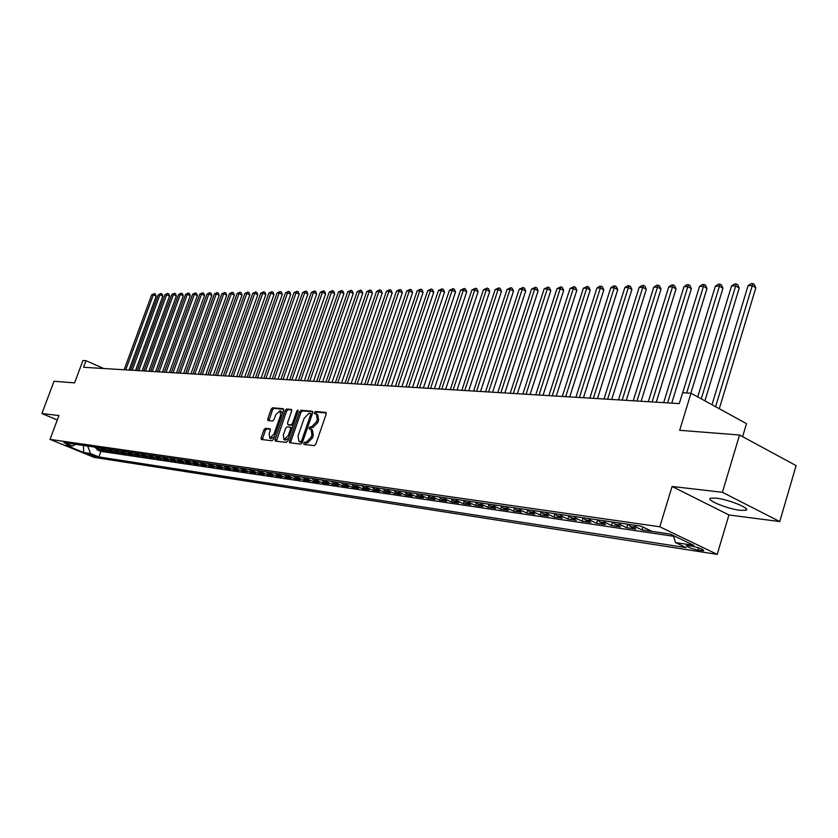 <?xml version="1.0" encoding="UTF-8"?>
<svg xmlns="http://www.w3.org/2000/svg" width="838" height="838" viewBox="0 0 838 838"><rect width="100%" height="100%" fill="white"/><g stroke="black" fill="none" stroke-linecap="round" stroke-linejoin="round"><path stroke-width="1.26" d="M303.775 443.218L303.974 444.433L314.292 445.638L315.842 444.088L326.16 414.15L325.877 412.432L315.434 411.51L314.365 412.6L314.554 413.783L316.355 414.003L317.235 419.471L316.376 421.954L311.464 426.93L310.144 426.793L309.075 427.883L309.274 429.087L311.045 429.318L311.925 434.849L311.066 437.331L306.163 442.286L304.843 442.139L303.775 443.218M311.307 429.433L312.438 429.946L313.318 435.477L312.469 437.96L307.556 442.904L306.237 442.757L305.063 444.569M326.275 412.966L316.816 412.149L315.643 413.899M316.638 414.14L317.749 414.642L318.618 420.11L317.77 422.582L312.857 427.558L311.537 427.422L310.364 429.203M740.164 510.321L745.83 510.279C751.518 508.771 728.662 499.417 716.081 498.139L710.624 498.222C705.187 499.804 727.541 508.938 740.164 510.321M96.129 456.94L88.105 453.84L96.129 456.94M265.405 428.302L263.96 429.789L261.142 437.813L261.372 439.479L272.036 440.725L273.502 439.227L283.579 410.39L283.223 408.714L272.591 407.792L271.145 409.29L267.762 418.937L267.992 420.582L272.612 421.053L274.068 419.545L275.754 414.737L279.955 410.767L280.583 415.187L273.963 434.147L269.784 438.106L269.145 433.623L270.245 430.47L270.014 428.794L265.405 428.302L266.756 428.909L265.321 430.397L262.388 439.604M722.408 492.294L672.086 486.469L728.934 514.972L779.759 521.561L722.408 492.294L739.545 435.006L679.67 430.313L691.004 393.221L682.614 392.771L679.293 403.591L83.58 367.285L86.031 360.707L82.931 360.539L74.603 382.872L54.02 381.259L41.9 413.563L57.288 419.974M672.086 486.469L659.799 526.788L50.039 439.395L58.943 415.543L41.9 413.563M289.393 441.05L289.655 442.768L300.873 444.077L302.403 442.537L312.637 412.956L312.365 411.259L301.062 410.264L299.554 411.804L289.393 441.05L290.776 441.668L290.66 442.893M286.271 442.38L275.335 441.102L275.094 439.405L285.171 410.526L286.648 409.007L291.404 409.436L291.645 411.102L287.549 422.855L287.801 424.541L291.016 424.876L292.504 423.347L296.778 411.06L297.909 410.002L298.087 411.165L287.769 440.861L286.271 442.38M739.545 435.006L796.1 465.603L779.759 521.561M97.26 448.875L96.946 449.744L100.728 450.31L96.391 448.519L98.926 448.885L96.978 447.429M103.598 449.797L103.273 450.676L107.117 451.242L102.749 449.451L105.316 449.817L103.367 448.351M110.019 450.729L109.694 451.63L113.58 452.195L109.202 450.383L111.81 450.771L109.841 449.283M116.534 451.672L116.199 452.583L120.138 453.159L115.738 451.347L118.378 451.724L116.409 450.236M123.123 452.625L122.788 453.557L126.789 454.144L122.369 452.311L125.04 452.698L123.071 451.2M129.817 453.588L129.471 454.531L133.525 455.128L129.083 453.295L131.796 453.683L129.817 452.174M136.594 454.573L136.248 455.537L140.365 456.134L135.903 454.28L138.647 454.688L136.657 453.169M143.476 455.568L143.12 456.542L147.289 457.16L142.806 455.296L145.603 455.704L143.591 454.175M150.442 456.584L150.086 457.569L154.318 458.187L149.813 456.312L152.642 456.731L150.631 455.191M157.513 457.6L157.156 458.606L161.441 459.245L156.916 457.349L159.796 457.768L157.764 456.228M164.688 458.637L164.321 459.664L168.668 460.303L164.133 458.407L167.045 458.826L165.013 457.276M171.968 459.695L171.591 460.732L176.001 461.382L171.434 459.475L174.398 459.905L172.356 458.334M179.342 460.764L178.965 461.822L183.438 462.482L178.861 460.554L181.856 460.994L179.803 459.413M186.832 461.843L186.445 462.922L190.991 463.592L186.382 461.654L189.419 462.094L187.366 460.502M194.426 462.943L194.039 464.032L198.648 464.713L194.018 462.765L197.108 463.215L195.034 461.612M202.136 464.053L201.738 465.174L206.41 465.855L201.769 463.896L204.901 464.357L202.827 462.744M209.961 465.184L209.552 466.326L214.298 467.017L209.636 465.048L212.821 465.509L210.726 463.885M217.901 466.326L217.492 467.489L222.311 468.201L217.618 466.211L220.844 466.682L218.749 465.048M225.956 467.499L225.548 468.672L230.44 469.395L225.726 467.395L229.004 467.876L226.899 466.232M234.148 468.672L233.718 469.877L238.683 470.61L233.959 468.599L237.28 469.081L235.174 467.426M242.454 469.877L242.025 471.103L247.063 471.846L242.318 469.814L245.691 470.307L243.565 468.641M250.887 471.092L250.457 472.339L255.569 473.093L250.803 471.05L254.228 471.553L252.102 469.877M259.455 472.328L259.015 473.596L264.211 474.36L259.424 472.318L262.902 472.821L260.765 471.124M266.023 471.888L268.181 473.596L267.71 474.884L272.989 475.659L268.181 473.596L271.721 474.109L269.564 472.402M277.001 474.863L276.54 476.183L281.914 476.969L277.074 474.895L280.667 475.418L278.509 473.69M285.978 476.152L285.517 477.503L290.964 478.299L286.114 476.204L289.77 476.738L287.591 475.01M295.112 477.461L294.63 478.844L300.172 479.661L295.29 477.545L299.009 478.089L296.83 476.351M304.383 478.802L303.901 480.205L309.526 481.033L304.623 478.907L308.405 479.462L306.216 477.702M313.81 480.153L313.318 481.588L319.037 482.437L314.114 480.3L317.948 480.855L315.748 479.085M323.395 481.525L322.881 483.002L328.706 483.861L323.761 481.703L327.658 482.269L325.448 480.488M333.126 482.918L332.613 484.427L338.531 485.307L333.566 483.138L337.525 483.715L335.305 481.913M343.035 484.343L342.512 485.883L348.524 486.773L343.528 484.594L347.571 485.181L345.34 483.369M353.112 485.778L352.568 487.37L358.685 488.271L353.667 486.071L357.774 486.669L355.532 484.846M363.346 487.245L362.802 488.879L369.024 489.79L363.985 487.58L368.165 488.187L365.913 486.344M373.769 488.722L373.203 490.408L379.541 491.34L374.481 489.109L378.724 489.727L376.461 487.873M384.37 490.24L383.794 491.958L390.236 492.912L385.155 490.659L389.471 491.298L387.208 489.423M395.159 491.77L394.562 493.551L401.119 494.514L396.018 492.252L400.417 492.891L398.134 491.005M406.137 493.331L405.529 495.164L412.191 496.138L407.069 493.865L411.542 494.514L409.258 492.618M417.314 494.912L416.685 496.808L423.473 497.803L418.319 495.509L422.876 496.169L420.582 494.252M428.689 496.515L428.04 498.474L434.953 499.49L429.779 497.175L434.419 497.856L432.115 495.928M440.264 498.149L439.604 500.181L446.633 501.208L441.448 498.882L446.172 499.574L443.857 497.625M452.059 499.815L451.368 501.91L458.543 502.968L453.327 500.611L458.135 501.313L455.809 499.354M464.074 501.501L463.362 503.669L470.663 504.748L465.425 502.381L470.328 503.093L467.992 501.114M476.309 503.219L475.575 505.471L483.013 506.561L477.754 504.183L482.751 504.905L480.404 502.915M488.774 504.958L488.02 507.304L495.593 508.415L490.314 506.016L495.405 506.76L493.048 504.738M501.48 506.728L500.695 509.169L508.415 510.3L503.114 507.88L508.299 508.635L505.932 506.602M514.427 508.53L513.61 511.065L521.487 512.228L516.156 509.787L521.446 510.562L519.078 508.509M527.626 510.363L526.788 513.003L534.812 514.186L529.459 511.725L534.854 512.51L532.465 510.447M541.086 512.217L540.206 514.982L548.387 516.187L543.024 513.704L548.523 514.511L546.125 512.427M554.819 514.103L553.897 516.994L562.246 518.23L556.851 515.726L562.466 516.543L560.067 514.438M568.813 516.03L567.86 519.057L576.376 520.304L570.961 517.779L576.691 518.617L574.271 516.491M583.101 517.978L582.106 521.152L590.79 522.43L585.364 519.885L591.199 520.733L588.779 518.596M597.683 519.958L596.635 523.289L605.497 524.588L600.05 522.032L606.01 522.902L603.58 520.733M612.536 522.032L611.468 525.468L620.518 526.798L615.04 524.221L621.126 525.101L618.685 522.922M627.683 524.221L626.604 527.699L635.843 529.061L630.354 526.453L636.566 527.353L634.115 525.154M642.956 527.06L642.065 529.972L651.493 531.355L646.664 528.83M657.861 532.245L667.331 533.638M692.157 546.156L686.437 545.528C686.877 546.931 690.701 548.461 697.897 550.105L703.679 550.744C703.25 549.34 699.405 547.811 692.157 546.156M659.799 526.788L717.202 554.379L94.086 457.37L50.039 439.395M96.946 449.744L100.906 451.378L98.863 456.94L686.133 547.643L675.491 542.574L673.396 535.566M98.863 456.94L90.556 453.547L83.716 452.51L65.594 445.104L72.34 446.099L63.877 442.632L641.06 526.159L652.027 531.386L670.274 534.078L693.822 545.37L675.491 542.574M642.065 529.972L636.566 527.353M626.604 527.699L621.126 525.101M611.468 525.468L606.01 522.902M596.635 523.289L591.199 520.733M582.106 521.152L576.691 518.617M567.86 519.057L562.466 516.543M553.897 516.994L548.523 514.511M540.206 514.982L534.854 512.51M526.788 513.003L521.446 510.562M513.61 511.065L508.299 508.635M500.695 509.169L495.405 506.76M488.02 507.304L482.751 504.905M475.575 505.471L470.328 503.093M463.362 503.669L458.135 501.313M451.368 501.91L446.172 499.574M439.604 500.181L434.419 497.856M428.04 498.474L422.876 496.169M416.685 496.808L411.542 494.514M405.529 495.164L400.417 492.891M394.562 493.551L389.471 491.298M383.794 491.958L378.724 489.727M373.203 490.408L368.165 488.187M362.802 488.879L357.774 486.669M352.568 487.37L347.571 485.181M342.512 485.883L337.525 483.715M332.613 484.427L327.658 482.269M322.881 483.002L317.948 480.855M313.318 481.588L308.405 479.462M303.901 480.205L299.009 478.089M294.63 478.844L289.77 476.738M285.517 477.503L280.667 475.418M276.54 476.183L271.721 474.109M267.71 474.884L262.902 472.821M259.015 473.596L254.228 471.553M250.457 472.339L245.691 470.307M242.025 471.103L237.28 469.081M233.718 469.877L229.004 467.876M225.548 468.672L220.844 466.682M217.492 467.489L212.821 465.509M209.552 466.326L204.901 464.357M201.738 465.174L197.108 463.215M194.039 464.032L189.419 462.094M186.445 462.922L181.856 460.994M178.965 461.822L174.398 459.905M171.591 460.732L167.045 458.826M164.321 459.664L159.796 457.768M157.156 458.606L152.642 456.731M150.086 457.569L145.603 455.704M143.12 456.542L138.647 454.688M136.248 455.537L131.796 453.683M129.471 454.531L125.04 452.698M122.788 453.557L118.378 451.724M116.199 452.583L111.81 450.771M109.694 451.63L105.316 449.817M103.273 450.676L98.926 448.885M100.906 451.378L673.616 536.289M83.454 445.47L87.812 446.099M742.604 436.671L746.501 423.64L691.004 393.221M728.934 514.972L717.202 554.379M103.723 368.511L86.031 360.707M82.711 445.366L83.391 445.638L83.716 452.51M644.747 527.919L645.983 528.736M627.903 524.253L630.354 526.453M612.609 522.043L615.04 524.221M597.62 519.874L600.05 522.032M582.944 517.748L585.364 519.885M568.552 515.663L570.961 517.779M554.452 513.631L556.851 515.726M540.636 511.63L543.024 513.704M527.081 509.661L529.459 511.725M513.788 507.744L516.156 509.787M500.747 505.859L503.114 507.88M487.957 504.005L490.314 506.016M475.408 502.192L477.754 504.183M463.089 500.401L465.425 502.381M451.001 498.652L453.327 500.611M439.133 496.934L441.448 498.882M427.474 495.248L429.779 497.175M416.025 493.592L418.319 495.509M404.785 491.969L407.069 493.865M393.734 490.366L396.018 492.252M382.882 488.795L385.155 490.659M372.219 487.255L374.481 489.109M361.744 485.736L363.985 487.58M351.436 484.249L353.667 486.071M341.307 482.782L343.528 484.594M331.345 481.337L333.566 483.138M321.551 479.923L323.761 481.703M311.914 478.529L314.114 480.3M302.434 477.157L304.623 478.907M293.111 475.806L295.29 477.545M283.946 474.486L286.114 476.204M274.916 473.177L277.074 474.895M257.276 470.621L259.424 472.318M248.666 469.374L250.803 471.05M240.192 468.149L242.318 469.814M231.843 466.944L233.959 468.599M223.631 465.75L225.726 467.395M215.534 464.577L217.618 466.211M207.552 463.424L209.636 465.048M199.695 462.293L201.769 463.896M191.954 461.172L194.018 462.765M184.329 460.062L186.382 461.654M176.808 458.983L178.861 460.554M169.402 457.904L171.434 459.475M162.101 456.846L164.133 458.407M154.904 455.809L156.916 457.349M147.802 454.783L149.813 456.312M140.805 453.767L142.806 455.296M133.912 452.771L135.903 454.28M127.104 451.787L129.083 453.295M120.389 450.813L122.369 452.311M113.769 449.859L115.738 451.347M107.243 448.917L109.202 450.383M100.801 447.984L102.749 449.451M72.34 446.099L75.829 444.37M94.443 447.063L96.391 448.519M87.749 446.277L90.556 453.547M312.763 411.793L302.434 410.892L300.926 412.432L290.776 441.668M300.633 441.657L301.69 440.579L310.668 414.632L310.395 413.427L309.013 413.312L304.163 418.256L298.045 435.907L298.904 441.417L302.581 442.014M312.124 414.412L310.615 413.532M300.046 441.93L299.25 441.5M302.015 442.275L300.643 442.118M291.781 409.96L288.01 409.635L286.533 411.154L276.341 441.228M289.005 425.055L293.269 425.023M283.296 435.09L283.967 439.636L288.241 435.634L290.587 428.857L290.336 427.171L287.13 426.825L285.643 428.344L283.296 435.09M285.161 440.17L288.743 438.065M292.106 428.375L290.503 427.265M270.37 429.286L266.756 428.909M270.967 438.63L274.403 436.65M282.364 413.867L281.317 411.385L280.154 410.85M283.705 409.258L273.942 408.41L272.497 409.908L268.988 420.697M719.287 408.724L755.834 287.811L752.262 285.611L748.083 285.674L711.996 404.723M715.61 406.702L752.88 283.621L754.315 284.501L755.834 287.811M748.083 285.674L751.215 283.653L752.88 283.621M704.915 400.847L739.221 288.042L735.659 285.873L731.553 285.936L697.719 396.898M701.259 398.846L736.298 283.904L737.723 284.773L739.221 288.042M731.553 285.936L734.654 283.935L736.298 283.904M690.847 393.211L722.943 288.272L719.392 286.125L715.38 286.187L682.687 392.781M686.657 392.991L720.052 284.176L721.466 285.035L722.943 288.272M715.38 286.187L718.438 284.197L720.052 284.176M671.741 403.13L706.989 288.492L703.459 286.366L699.52 286.428L663.686 402.638M667.572 402.879L703.459 286.366L704.13 284.438L705.544 285.287L706.989 288.492M699.52 286.428L702.558 284.47L704.13 284.438M656.28 402.188L691.371 288.712L687.841 286.606L683.986 286.669L648.308 401.706M652.121 401.936L687.841 286.606L688.532 284.7L689.946 285.538L691.371 288.712M683.986 286.669L686.992 284.721L688.532 284.7M641.133 401.266L676.057 288.932L672.537 286.847L668.755 286.9L633.256 400.784M636.985 401.014L672.537 286.847L673.249 284.951L674.653 285.789L676.057 288.932M668.755 286.9L671.73 284.983L673.249 284.951M626.279 400.355L661.035 289.141L657.526 287.078L653.829 287.141L618.496 399.883M622.152 400.103L657.526 287.078L658.259 285.203L659.663 286.03L661.035 289.141M653.829 287.141L656.772 285.234L658.259 285.203M611.719 399.475L646.318 289.34L642.819 287.308L639.185 287.361L604.02 399.003M607.613 399.223L642.819 287.308L643.563 285.454L644.956 286.271L646.318 289.34M639.185 287.361L642.107 285.475L643.563 285.454M597.452 398.605L631.883 289.55L628.395 287.528L624.834 287.581L589.837 398.134M593.356 398.354L628.395 287.528L629.149 285.695L630.543 286.502L631.883 289.55M624.834 287.581L627.725 285.716L629.149 285.695M583.458 397.746L617.721 289.749L614.244 287.748L610.755 287.801L575.926 397.285M579.383 397.505L614.244 287.748L615.008 285.926L616.401 286.732L617.721 289.749M610.755 287.801L613.615 285.947L615.008 285.926M569.725 396.908L603.821 289.948L600.364 287.958L596.939 288.01L562.277 396.458M565.671 396.667L600.364 287.958L601.139 286.156L602.522 286.952L603.821 289.948M596.939 288.01L599.767 286.177L601.139 286.156M556.264 396.091L590.193 290.137L586.747 288.167L583.374 288.22L548.89 395.641M552.211 395.85L586.747 288.167L587.532 286.387L588.915 287.172L590.193 290.137M583.374 288.22L587.532 286.387M543.045 395.285L576.816 290.325L573.381 288.377L570.07 288.429L535.754 394.845M539.012 395.044L573.381 288.377L574.177 286.606L575.549 287.382L576.816 290.325M570.07 288.429L574.177 286.606M530.077 394.499L563.681 290.503L560.255 288.586L557.008 288.628L522.86 394.059M526.065 394.248L560.255 288.586L561.072 286.826L562.434 287.602L563.681 290.503M557.008 288.628L561.072 286.826M517.35 393.724L550.786 290.692L547.371 288.785L544.187 288.827L510.206 393.284M513.348 393.472L547.371 288.785L548.199 287.046L549.56 287.811L550.786 290.692M544.187 288.827L548.199 287.046M504.853 392.959L538.122 290.87L534.728 288.974L531.596 289.026L497.782 392.53M500.873 392.718L534.728 288.974L535.555 287.256L536.917 288.01L538.122 290.87M531.596 289.026L535.555 287.256M492.587 392.215L525.688 291.037L522.304 289.173L519.235 289.215L485.59 391.786M488.617 391.975L522.304 289.173L523.142 287.465L524.504 288.209L525.688 291.037M519.235 289.215L523.142 287.465M480.53 391.472L513.474 291.215L510.101 289.361L507.084 289.403L473.606 391.053M476.581 391.231L510.101 289.361L510.96 287.664L512.301 288.408L513.474 291.215M507.084 289.403L510.96 287.664M468.693 390.759L501.48 291.383L498.118 289.539L495.153 289.592L461.843 390.34M464.765 390.518L498.118 289.539L498.977 287.863L500.317 288.597L501.48 291.383M495.153 289.592L498.977 287.863M457.077 390.047L489.696 291.551L486.344 289.728L483.432 289.77L450.289 389.628M453.159 389.806L486.344 289.728L487.213 288.062L488.554 288.785L489.696 291.551M483.432 289.77L487.213 288.062M445.648 389.356L478.11 291.708L474.769 289.906L471.909 289.948L438.923 388.937M441.752 389.115L474.769 289.906L475.649 288.251L476.979 288.974L478.11 291.708M471.909 289.948L475.649 288.251M434.419 388.664L466.724 291.875L463.393 290.084L460.586 290.126L427.768 388.256M430.543 388.434L463.393 290.084L464.283 288.44L465.603 289.162L466.724 291.875M460.586 290.126L464.283 288.44M423.389 387.994L455.526 292.033L452.216 290.252L449.451 290.294L416.8 387.596M419.524 387.753L452.216 290.252L453.107 288.628L454.426 289.34L455.526 292.033M449.451 290.294L453.107 288.628M412.547 387.334L444.528 292.179L441.228 290.419L438.504 290.461L406.021 386.936M408.693 387.093L441.228 290.419L442.118 288.817L443.438 289.519L444.528 292.179M438.504 290.461L442.118 288.817M401.884 386.685L433.707 292.336L430.418 290.587L427.747 290.629L395.421 386.287M398.05 386.454L430.418 290.587L431.319 288.995L432.638 289.697L433.707 292.336M427.747 290.629L431.319 288.995M391.398 386.046L423.064 292.483L419.796 290.755L417.167 290.796L384.998 385.658M387.585 385.815L419.796 290.755L420.697 289.173L422.006 289.864L423.064 292.483M417.167 290.796L420.697 289.173M381.091 385.417L412.6 292.63L409.342 290.912L406.755 290.954L374.743 385.03M377.289 385.187L409.342 290.912L410.253 289.34L411.552 290.032L412.6 292.63M406.755 290.954L410.253 289.34M370.951 384.799L402.303 292.776L399.056 291.069L396.51 291.111L364.666 384.412M367.17 384.569L399.056 291.069L399.977 289.519L401.276 290.199L402.303 292.776M396.51 291.111L399.977 289.519M360.979 384.192L392.174 292.923L388.947 291.226L386.444 291.268L354.746 383.814M357.208 383.961L388.947 291.226L389.869 289.686L391.157 290.357L392.174 292.923M386.444 291.268L389.869 289.686M351.164 383.595L382.212 293.059L378.986 291.383L376.524 291.425L344.994 383.217M347.414 383.364L378.986 291.383L379.918 289.854L381.206 290.524L382.212 293.059M376.524 291.425L379.918 289.854M341.516 383.008L372.397 293.195L369.191 291.54L366.772 291.572L335.389 382.631M337.777 382.777L369.191 291.54L370.124 290.011L371.412 290.681L372.397 293.195M366.772 291.572L370.124 290.011M332.016 382.421L362.749 293.331L359.554 291.687L357.166 291.718L325.951 382.055M328.297 382.201L359.554 291.687L360.497 290.178L361.765 290.838L362.749 293.331M357.166 291.718L360.497 290.178M322.661 381.856L353.248 293.468L350.064 291.834L347.718 291.865L316.649 381.489M318.964 381.625L350.064 291.834L351.007 290.336L352.274 290.985L353.248 293.468M347.718 291.865L351.007 290.336M313.464 381.29L343.894 293.593L340.731 291.98L338.416 292.012L307.504 380.934M309.777 381.07L340.731 291.98L341.674 290.493L342.941 291.142L343.894 293.593M338.416 292.012L341.674 290.493M304.404 380.745L334.687 293.729L331.534 292.116L329.25 292.148L298.496 380.379M300.727 380.515L331.534 292.116L332.476 290.639L333.734 291.289L334.687 293.729M329.25 292.148L332.476 290.639M295.479 380.201L325.615 293.855L322.473 292.253L320.231 292.294L289.623 379.844M291.823 379.981L322.473 292.253L323.426 290.796L324.683 291.435L325.615 293.855M320.231 292.294L323.426 290.796M286.701 379.666L316.68 293.981L313.559 292.399L311.348 292.431L280.887 379.31M283.055 379.436L313.559 292.399L314.512 290.943L315.758 291.582L316.68 293.981M311.348 292.431L314.512 290.943M278.048 379.132L307.892 294.107L304.77 292.535L302.602 292.567L272.287 378.786M274.424 378.912L304.77 292.535L305.734 291.09L306.98 291.718L307.892 294.107M302.602 292.567L305.734 291.09M269.532 378.619L299.218 294.222L296.128 292.661L293.981 292.692L263.813 378.273M265.918 378.399L296.128 292.661L297.081 291.236L298.318 291.854L299.218 294.222M293.981 292.692L297.081 291.236M261.142 378.106L290.692 294.348L287.602 292.797L285.486 292.829L255.475 377.76M257.549 377.886L287.602 292.797L288.565 291.373L289.801 291.991L290.692 294.348M285.486 292.829L288.565 291.373M252.867 377.603L282.28 294.463L279.201 292.923L277.127 292.954L247.252 377.257M249.295 377.383L279.201 292.923L280.164 291.519L281.4 292.127L282.28 294.463M277.127 292.954L280.164 291.519M244.727 377.1L273.995 294.578L270.925 293.059L268.883 293.091L239.155 376.765M241.166 376.891L270.925 293.059L271.9 291.655L273.115 292.263L273.995 294.578M268.883 293.091L271.9 291.655M236.704 376.618L265.824 294.693L262.776 293.185L260.754 293.216L231.173 376.283M233.163 376.398L262.776 293.185L263.74 291.792L264.965 292.399L265.824 294.693M260.754 293.216L263.74 291.792M228.795 376.136L257.779 294.808L254.742 293.3L252.751 293.331L223.317 375.801M225.265 375.916L254.742 293.3L255.716 291.928L256.92 292.525L257.779 294.808M252.751 293.331L255.716 291.928M221.002 375.654L249.839 294.924L246.822 293.426L244.853 293.457L215.565 375.33M217.492 375.445L246.822 293.426L247.797 292.053L249.001 292.651L249.839 294.924M244.853 293.457L247.797 292.053M213.313 375.194L242.025 295.028L239.008 293.551L237.081 293.572L207.918 374.858M209.825 374.974L239.008 293.551L239.982 292.19L241.187 292.776L242.025 295.028M237.081 293.572L239.982 292.19M205.75 374.733L234.315 295.133L231.319 293.667L229.413 293.698L200.387 374.408M202.262 374.513L231.319 293.667L232.294 292.315L233.488 292.902L234.315 295.133M229.413 293.698L232.294 292.315M198.281 374.272L226.71 295.248L223.725 293.782L221.85 293.813L192.97 373.947M194.814 374.062L223.725 293.782L224.699 292.441L225.893 293.028L226.71 295.248M221.85 293.813L224.699 292.441M190.917 373.821L219.21 295.353L216.246 293.897L214.392 293.929L185.648 373.507M187.471 373.612L216.246 293.897L217.22 292.567L218.404 293.143L219.21 295.353M214.392 293.929L217.22 292.567M183.658 373.381L211.825 295.458L208.861 294.012L207.038 294.044L178.431 373.067M180.222 373.172L208.861 294.012L209.835 292.692L211.019 293.269L211.825 295.458M207.038 294.044L209.835 292.692M176.504 372.952L204.535 295.552L201.581 294.128L199.779 294.148L171.308 372.627M173.078 372.742L201.581 294.128L202.566 292.808L203.739 293.384L204.535 295.552M199.779 294.148L202.566 292.808M169.444 372.512L197.339 295.657L194.406 294.232L192.625 294.264L164.29 372.198M166.039 372.313L194.406 294.232L195.38 292.933L196.553 293.499L197.339 295.657M192.625 294.264L195.38 292.933M162.478 372.093L190.247 295.762L187.324 294.348L185.565 294.368L157.366 371.779M159.094 371.883L187.324 294.348L188.299 293.049L189.472 293.614L190.247 295.762M185.565 294.368L188.299 293.049M155.617 371.674L183.25 295.856L180.338 294.452L178.609 294.484L150.536 371.36M152.233 371.464L180.338 294.452L181.312 293.164L182.485 293.729L183.25 295.856M178.609 294.484L181.312 293.164M148.839 371.265L176.347 295.95L173.445 294.557L171.738 294.588L143.801 370.951M145.477 371.056L173.445 294.557L174.419 293.279L175.582 293.834L176.347 295.95M171.738 294.588L174.419 293.279M142.156 370.857L169.527 296.044L166.647 294.662L164.96 294.693L137.149 370.553M138.804 370.647L166.647 294.662L167.621 293.394L168.773 293.949L169.527 296.044M164.96 294.693L167.621 293.394M135.557 370.448L162.802 296.139L159.932 294.767L158.267 294.798L130.592 370.145M132.226 370.249L159.932 294.767L160.906 293.51L162.059 294.054L162.802 296.139M158.267 294.798L160.906 293.51M129.052 370.05L156.172 296.233L153.312 294.871L151.668 294.892L124.118 369.757M125.731 369.851L153.312 294.871L154.286 293.614L155.428 294.159L156.172 296.233M151.668 294.892L154.286 293.614M702.035 549.194L701.584 550.671M698.578 547.822L697.897 550.105M307.556 442.904L306.163 442.286M312.469 437.96L311.066 437.331M313.318 435.477L311.925 434.849M311.537 427.422L310.144 426.793M312.857 427.558L311.464 426.93M317.77 422.582L316.376 421.954M318.618 420.11L317.235 419.471M316.816 412.149L315.434 411.51M306.237 442.757L304.843 442.139M300.926 412.432L299.554 411.804M302.434 410.892L301.062 410.264M302.895 441.113L301.69 440.579M311.862 415.187L310.668 414.632M276.467 440.023L275.094 439.405M286.533 411.154L285.171 410.526M288.01 409.635L286.648 409.007M289.288 425.18L287.916 424.562M292.389 425.495L291.016 424.876M293.677 423.881L292.504 423.347M297.94 411.584L296.778 411.06M289.403 436.158L288.241 435.634M291.76 429.381L290.587 428.857M275.105 434.66L273.963 434.147M281.725 415.7L280.583 415.187M269.113 419.545L267.762 418.937M272.497 409.908L271.145 409.29M273.942 408.41L272.591 407.792M262.504 438.41L261.142 437.813M265.321 430.397L263.96 429.789M746.249 508.844L745.83 510.279M311.862 414.087L310.542 413.48M300.297 442.035L298.904 441.417M289.173 425.159L287.801 424.541M285.349 440.254L283.967 439.636M291.718 427.789L290.409 427.202M271.156 438.714L269.784 438.106"/></g></svg>
